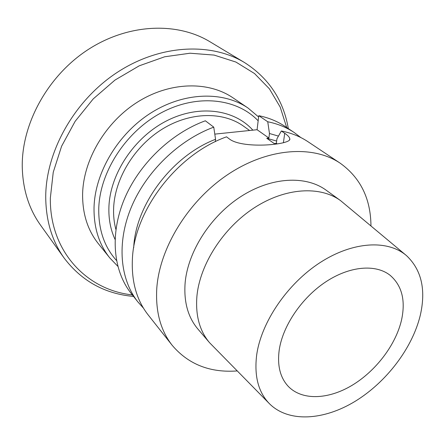 <?xml version="1.0" encoding="UTF-8"?>
<svg xmlns="http://www.w3.org/2000/svg" width="445" height="445" viewBox="0 0 445 445"><rect width="100%" height="100%" fill="white"/><g stroke="black" fill="none" stroke-linecap="round" stroke-linejoin="round"><path stroke-width="0.67" d="M294.195 132.515C286.452 127.348 277.636 123.76 267.745 121.763L258.784 115.683C268.596 117.697 277.357 121.279 285.067 126.43L294.195 132.515L300.826 137.555M258.784 115.683L257.082 129.718L268.886 138.039L266.761 138.273L276.651 141.054M214.796 134.123L257.082 129.718M131.114 293.35C113.341 270.949 109.631 234.838 124.138 199.594C138.695 164.405 170.785 133.378 205.351 120.784L213.761 127.153C178.768 140.047 146.16 171.603 131.292 207.27C116.457 242.987 120.067 279.46 137.917 301.96L131.114 293.35M249.589 130.496L243.632 126.235C223.167 111.461 190.605 111.728 162.614 128.905C134.635 146.055 114.832 178.439 113.636 207.948C113.319 215.552 114.081 222.745 115.917 229.531M115.038 239.377C110.538 229.687 108.497 218.857 108.919 206.897C110.099 173.784 134.167 137.416 166.513 120.918C198.859 104.314 234.254 109.309 252.86 130.157M258.161 120.817C236.996 98.456 197.641 93.595 161.885 112.457C126.141 131.203 99.841 171.703 98.762 208.31C98.389 229.537 104.302 246.931 116.495 260.492M258.628 116.985L248.032 108.035C223.323 91.119 184.503 91.881 151.317 112.702C118.148 133.483 95.046 172.254 94.04 207.253C93.689 227.417 98.94 244.305 109.793 257.922L98.401 243.738C87.659 230.26 82.397 213.644 82.614 193.887C83.371 159.588 105.715 121.841 138.061 101.738C170.429 81.602 208.516 81.085 232.974 97.828L248.032 108.035M117.797 266.271L109.793 257.922M286.708 127.52L280.194 107.089L269.403 88.816L254.512 73.531L235.883 62.044L214.117 55.085L190.026 53.216L164.65 56.782L139.202 65.832L114.966 80.083L93.228 98.901L75.127 121.34L61.599 146.227L53.244 172.254L50.335 198.081C49.656 251.876 87.237 290.212 132.337 294.896M288.327 128.605C283.459 100.214 268.88 78.209 244.589 62.589C211.013 42.142 159.983 44.344 117.13 72.452C74.304 100.509 45.718 151.6 45.724 197.052C45.935 220.881 52.098 241.246 64.219 258.156L40.64 225.298C28.869 208.861 22.74 189.297 22.25 166.602C21.683 123.326 48.088 75.422 88.349 49.434C128.638 23.413 177.282 21.883 209.934 41.741L244.589 62.589M133.544 296.426C104.853 293.861 81.747 281.107 64.219 258.156M401.579 319.816C395.883 344.797 375.847 371.091 351.889 385.437C327.965 399.738 301.599 400.739 287.882 385.954C280.05 377.226 277.168 365.178 279.243 349.815C282.853 325.623 301.849 297.649 325.812 281.835C349.792 265.988 375.663 263.935 390.015 275.216C401.88 285.412 405.734 300.28 401.579 319.816M420.308 315.221C426.099 289.723 421.521 269.881 406.574 255.697C388.062 239.599 353.124 241.207 320.139 262.556C287.17 283.838 261.02 322.508 256.626 355.36C254.128 376.459 258.506 392.679 269.759 404.027C288.972 422.783 323.971 420.336 355.166 401.307C386.41 382.177 412.42 348.09 420.308 315.221M405.823 255.068L340.592 200.639C320.155 185.687 285.473 187.556 254.34 207.759C223.229 227.918 199.888 264.324 196.924 296.164C195.377 315.383 199.588 330.896 209.562 342.706L197.947 329.105C188.013 317.346 183.735 301.994 185.114 283.065C187.79 251.703 210.485 216.075 240.99 196.484C271.511 176.854 305.737 175.269 326.102 190.16L340.592 200.639M269.075 403.331L209.562 342.706M237.185 370.935C210.107 372.916 188.463 364.405 172.265 345.409C160.628 330.624 155.461 311.65 156.773 288.488C159.516 247.732 188.53 200.556 228.374 174.179C268.246 147.74 313.169 144.914 340.275 163.248L308.046 141.755C300.253 136.548 291.353 132.966 281.346 130.991L276.962 138.723L276.351 143.301L277.163 143.874M370.958 225.893C370.746 198.743 360.517 177.861 340.275 163.248M172.265 345.409L148.241 315.016C136.749 300.403 131.459 281.913 132.376 259.541C133.945 210.941 176.815 154.448 226.544 136.832L229.703 139.229C243.754 149.425 292.855 144.486 289.74 138.695L289.612 139.602M266.761 138.273L274.215 143.546L276.351 143.301M143.474 308.157L137.917 301.96M213.761 127.153L215.558 139.291L215.324 141.666M267.745 121.763L269.47 133.506L268.886 138.039M283.409 142.773L284.711 133.278L281.346 130.991M215.558 139.291C172.059 155.861 135.469 204.839 133.695 247.715M278.448 136.098L269.47 133.506M284.711 133.278C287.865 135.402 289.539 137.21 289.74 138.695"/></g></svg>

